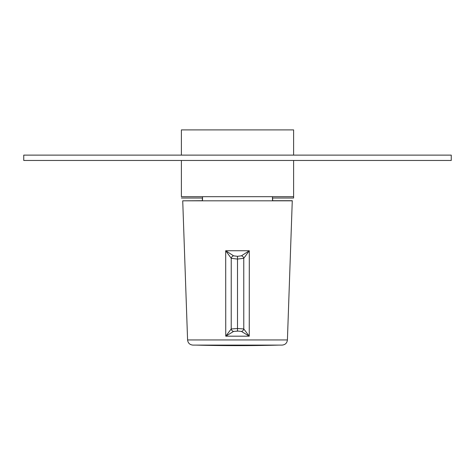 <?xml version="1.0" encoding="UTF-8"?>
<svg xmlns="http://www.w3.org/2000/svg" width="475" height="475" viewBox="0 0 475 475"><rect width="100%" height="100%" fill="white"/><g stroke="black" fill="none" stroke-linecap="round" stroke-linejoin="round"><path stroke-width="0.71" d="M181.391 198.027L202.528 198.027M272.472 198.027L293.609 198.027L293.609 160.467L293.609 196.692L181.391 196.692L181.391 160.467M293.609 131.231L293.609 155.123L293.609 129.895L181.391 129.895L181.391 155.123M23.75 160.467L23.75 155.123L451.25 155.123L451.25 160.467L23.75 160.467M292.273 200.818L182.727 200.818L187.583 339.946L287.417 339.946L292.273 200.699L272.513 200.699M202.487 200.699L182.732 200.818M236.924 331.087L237.5 331.087L237.5 328.51L243.782 328.955L249.25 336.187L225.75 336.187L231.218 328.955L237.5 328.51L237.5 259.083L231.236 258.311L225.69 250.741L249.31 250.741L243.764 258.311L237.5 259.083L237.5 256.316L241.389 255.841L249.31 250.741L249.25 336.187L241.407 331.419L238.153 331.087L233.593 331.419L225.75 336.187L225.69 250.741L233.611 255.841L237.5 256.316M287.417 339.946C287.013 343.093 285.232 344.808 282.073 345.099L192.927 345.099C189.768 344.808 187.987 343.093 187.583 339.946M241.407 331.419A2.672 2.328 -50 0 0 243.782 328.955L243.764 258.311A2.672 2.262 -134.4 0 0 241.389 255.841M233.611 255.841A2.672 2.262 134.4 0 0 231.236 258.311L231.218 328.955A2.672 2.328 50 0 0 233.593 331.419M247.772 345.105L196.151 345.105A1620.629 1620.629 0 0 0 278.849 345.105L247.772 345.105M202.392 198.027L202.35 200.699M272.608 198.027L272.65 200.699M237.5 331.087L238.076 331.087M202.552 196.692L202.481 200.818M272.448 196.692L272.519 200.818"/></g></svg>
